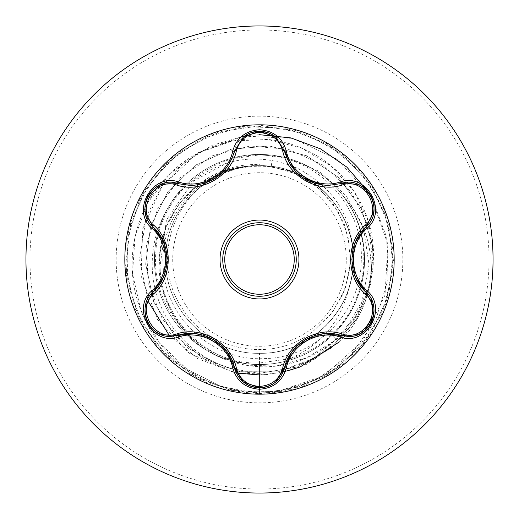 <?xml version="1.0" encoding="UTF-8"?>
<svg xmlns="http://www.w3.org/2000/svg" width="519" height="519" viewBox="0 0 519 519"><rect width="100%" height="100%" fill="white"/><g stroke="black" fill="none" stroke-linecap="round" stroke-linejoin="round"><path stroke-width="0.39" stroke-dasharray="2.6 1.95" d="M259.5 394.174A134.674 134.674 0 0 1 124.826 259.5A134.674 134.674 0 0 1 259.5 124.826A134.674 134.674 0 0 1 394.174 259.5A134.674 134.674 0 0 1 259.5 394.174M190.882 185.536C213.594 183.856 228.159 172.34 234.569 150.984C238.539 125.429 280.435 125.364 284.483 150.958C290.841 172.237 305.399 183.739 328.157 185.471M364.533 330.726L348.346 336.481L341.009 335.41M284.483 368.042C280.915 380.187 272.598 386.765 259.526 387.758M177.991 335.352L170.621 336.435C148.337 337.908 135.997 305.944 153.008 292.132M259.5 222.742A36.758 36.758 0 0 0 222.742 259.5A36.758 36.758 0 0 0 259.5 296.258A36.758 36.758 0 0 0 296.258 259.5A36.758 36.758 0 0 0 259.5 222.742A36.758 36.758 0 0 1 296.258 259.5A36.758 36.758 0 0 1 259.5 296.258M259.5 346.27A86.77 86.77 0 0 0 346.27 259.5A86.77 86.77 0 0 0 259.5 172.73A86.77 86.77 0 0 0 172.73 259.5A86.77 86.77 0 0 0 259.5 346.27M259.5 493.05A233.55 233.55 0 0 0 493.05 259.5A233.55 233.55 0 0 0 259.5 25.95A233.55 233.55 0 0 0 25.95 259.5A233.55 233.55 0 0 0 259.5 493.05A233.55 233.55 0 0 0 493.05 259.5A233.55 233.55 0 0 0 259.5 25.95M259.5 154.441A105.059 105.059 0 0 1 284.866 157.549A105.059 105.059 0 0 0 185.238 333.814A105.059 105.059 0 0 0 259.5 364.559A105.059 105.059 0 0 1 154.441 259.5A105.059 105.059 0 0 1 343.675 196.636L342.923 195.819C374.679 236.32 369.645 299.437 331.901 334.431C319.853 345.959 305.892 354.036 290.024 358.674C321.735 344.519 341.424 320.723 349.092 287.279A93.803 93.803 0 0 0 290.374 170.926L259.5 164.698C205.044 161.578 156.323 212.057 160.066 266.266C160.663 318.536 206.99 364.344 259.5 364.422L266.143 364.351A105.059 105.059 0 0 1 259.5 364.559A105.059 105.059 0 0 0 286.819 158.055A105.059 105.059 0 0 1 259.5 364.559M367.789 191.446L372.006 198.258L386.7 237.455L388.037 279.618L375.659 320.288L350.688 355.093L315.591 380.219L273.961 392.721L230.423 390.307L189.96 374.05L156.868 345.66L134.635 308.143L125.63 265.481L130.794 222.177L149.595 182.837L180.028 151.606L218.875 131.8L262.024 125.52L304.913 133.422L342.981 154.681L372.22 187.035L389.516 227.063L393.052 270.522L382.438 312.814L358.811 349.469L324.673 376.586L283.627 391.313L240.025 392.079L198.492 378.812L163.414 352.907L138.515 317.109L126.422 275.213L128.42 231.656L144.301 191.044L172.379 157.685L209.682 135.102L252.26 125.689L295.603 130.451L335.125 148.875L366.641 179.016L386.811 217.675L393.499 260.765L386 303.719L365.104 341.995L333.029 371.533L293.164 389.205L249.736 393.149L207.347 382.938L170.472 359.654L143.03 325.77L127.921 284.866L126.74 241.277L139.617 199.62L165.191 164.302L200.749 139.06L242.529 126.578L286.105 128.167L326.866 143.659L360.491 171.419L383.424 208.508L393.233 251.001L388.88 294.383L370.832 334.08L340.989 365.876L302.525 386.408L259.5 393.506L221.282 386.642L186.989 369.217L159.43 342.903L140.805 310.077L132.507 273.63L135.044 236.696L147.98 202.404L170.037 173.58L199.173 152.547L232.784 140.921L267.966 139.494L301.708 148.175L331.213 166.028L354.075 191.355L368.509 221.873L373.485 254.894L368.775 287.591L354.996 317.219L333.503 341.34L306.281 358.052L275.738 366.116L244.533 365.045L215.307 355.139L190.473 337.434L172.016 313.612L161.344 285.813L159.171 256.483L165.47 228.126L179.496 203.104L199.886 183.441L224.759 170.66L251.91 165.658L258.657 165.665C218.136 165.71 187.975 184.388 168.195 221.678C151.554 261.381 157.51 298.464 186.062 332.939C213.458 363.501 260.862 375.49 301.163 360.089C341.736 345.738 372.233 304.614 373.401 259.5C375.691 214.542 348.087 168.707 305.01 149.621C262.53 129.523 207.353 137.937 171.854 171.854C135.595 204.797 121.809 261.252 140.338 308.857C157.64 356.806 206.439 392.429 259.5 393.506L259.5 363.008C201.56 364.792 150.536 310.31 155.843 252.701C157.899 194.703 215.353 147.344 272.566 156.07L271.255 166.437L296.284 173.768L316.499 186.263L332.874 203.409L344.285 224.13L350.066 247.128L349.683 270.892L343.241 293.689L331.051 314.04L313.976 330.493L332.705 311.887L345.291 288.499L350.559 262.303L347.957 235.548L337.622 210.565L320.359 189.552L297.601 174.378L271.255 166.437A93.803 93.803 0 0 0 258.929 165.697C208.807 164.75 164.315 209.793 165.697 259.753C164.517 309.7 209.449 354.6 259.5 353.303L259.5 393.506L274.155 392.701L323.746 375.84L362.619 341.405L385.027 295.09L387.849 244.19L371.02 196.578L337.473 159.469L292.658 138.339L243.638 136.108L197.986 152.768L162.616 185.393L142.731 228.684L141.064 275.823L157.51 319.522L189.188 353.18L233.985 372.577L267.551 374.536L290.867 370.151L306.56 364.28L339.205 341.995A104.254 104.254 0 0 0 343.675 196.636C375.25 237.151 370.177 300.112 332.497 335.053C313.93 352.654 291.814 362.418 266.143 364.351M271.255 166.437L259.5 165.697C209.378 164.406 164.406 209.378 165.697 259.5C164.406 309.622 209.378 354.594 259.5 353.303C309.622 354.594 354.594 309.622 353.303 259.5C354.594 209.378 309.622 164.406 259.5 165.697C209.468 164.387 164.419 209.306 165.697 259.474C164.504 309.616 209.125 354.49 259.5 353.303C309.622 354.483 354.49 309.869 353.303 259.5C354.568 209.267 309.577 164.445 259.5 165.697C209.378 164.406 164.406 209.378 165.697 259.5C164.406 309.622 209.378 354.594 259.5 353.303C309.862 354.503 354.496 309.603 353.303 259.5C354.633 209.41 309.538 164.354 259.5 165.697C209.41 164.445 164.452 209.274 165.697 259.481C164.413 309.707 209.436 354.574 259.5 353.303C309.622 354.594 354.594 309.622 353.303 259.5C354.594 209.378 309.622 164.406 259.5 165.697C209.378 164.406 164.406 209.378 165.697 259.5C164.406 309.622 209.378 354.594 259.5 353.303C309.551 354.613 354.62 309.655 353.303 259.461C354.535 209.287 309.609 164.445 259.5 165.697C209.423 164.348 164.322 209.488 165.697 259.552C164.471 309.648 209.319 354.561 259.5 353.303C309.622 354.594 354.594 309.622 353.303 259.5C354.594 209.378 309.622 164.406 259.5 165.697C209.378 164.406 164.406 209.378 165.697 259.5C164.406 309.622 209.378 354.594 259.5 353.303C309.7 354.587 354.594 309.545 353.303 259.5C354.587 209.449 309.707 164.419 259.5 165.697C209.313 164.439 164.471 209.358 165.697 259.455C164.322 309.512 209.417 354.646 259.5 353.303C309.622 354.594 354.594 309.622 353.303 259.5C354.594 209.378 309.622 164.406 259.5 165.697C209.378 164.406 164.406 209.378 165.697 259.5C164.406 309.622 209.378 354.594 259.5 353.303C303.784 354.205 345.427 319.185 351.973 275.239C360.212 231.539 332.854 184.874 290.374 170.926M272.566 156.07C323.343 162.162 364.189 210.506 361.243 261.537C360.562 312.639 315.708 358.013 264.489 358.59C213.361 361.639 165.314 318.484 163.213 267.259C158.645 216.235 201.567 167.17 252.993 165.808C239.149 167.008 226.18 171.075 214.088 178.011C168.999 202.209 153.079 266.085 182.273 308.396C208.969 352.167 274.428 363.495 313.976 330.493M259.5 353.303C299.58 353.913 337.811 325.737 349.092 287.279M286.605 157.542L319.6 171.529L346.309 195.955L363.521 228.198L369.048 264.677L362.035 301.267L343.053 333.723L314.06 358.22L278.236 371.792L239.759 371.682L203.519 358.7L173.677 334.392L153.637 301.533L145.683 263.873L150.724 225.713L168.188 191.414L196.078 164.886L231.215 149.167L269.575 146.04L306.787 155.875L338.602 177.543L361.38 208.567L372.532 245.409L370.767 283.861L356.3 319.529L330.778 348.34L297.121 367.011L259.163 373.401L221.243 366.79L187.696 347.918L162.35 318.958L148.09 283.205L146.559 244.747L157.919 207.97L180.884 177.076L212.822 155.603L250.093 145.988L288.441 149.336L323.48 165.263L351.214 191.952L368.477 226.355L373.291 264.541L365.116 302.155L344.876 334.898L314.89 359.025L278.58 371.792L240.089 371.74L203.818 358.863L173.897 334.645L153.76 301.844L145.696 264.21L150.627 226.031L167.987 191.68L195.799 165.074L230.884 149.251L269.244 146.014L306.482 155.739L338.362 177.31L361.23 208.268L372.486 245.078L370.838 283.53L356.475 319.243L331.044 348.132L297.439 366.901L259.5 373.401C214.386 372.233 173.262 341.736 158.911 301.163C143.51 260.862 155.499 213.458 186.062 186.062C220.536 157.51 257.619 151.554 297.322 168.195C334.924 188.189 353.588 218.629 353.303 259.5M252.993 165.808L251.91 165.658M290.024 358.674L259.5 363.008M284.691 157.114L260.155 154.779L235.918 158.211L193.529 180.975L166.45 219.933L160.066 266.266M259.5 134.693L248.043 135.511M244.715 135.952L212.381 145.236L183.927 162.752L161.39 187.112L146.326 216.436L139.52 259.383L148.317 301.552M168.863 334.826L197.914 358.811L236.32 373.031M259.5 374.939L281.181 372.564M296.284 173.768A93.29 93.29 0 0 0 214.088 178.011M342.923 195.819A104.254 104.254 0 0 1 339.205 341.995L331.901 334.431M213.873 339.796L227.056 351.772L212.991 339.283L194.995 333.652M243.392 382.049L234.569 368.016M323.305 333.795L305.38 339.744L291.47 352.55M355.638 241.445L351.85 259.889L355.969 278.288M341.009 183.59C365.136 174.28 386.104 210.558 365.947 226.835M153.008 226.868C132.877 210.623 153.812 174.332 177.991 183.648M163.258 277.607L167.073 259.111L162.927 240.66M259.5 489.028A229.528 229.528 0 0 0 489.028 259.5A229.528 229.528 0 0 0 259.5 29.972A229.528 229.528 0 0 0 29.972 259.5A229.528 229.528 0 0 0 259.5 489.028M259.5 116.152A143.348 143.348 0 0 0 116.152 259.5A143.348 143.348 0 0 0 259.5 402.848A143.348 143.348 0 0 0 402.848 259.5A143.348 143.348 0 0 0 259.5 116.152M332.497 335.053L339.205 341.995M195.961 333.749L213.335 339.484M306.346 339.186L323.201 333.808M292.087 351.7L305.723 339.536M351.85 258.864L355.632 241.465M355.573 277.399L351.85 259.487M302.739 177.576L295.064 170.9M213.29 179.548L195.812 185.264M227.03 167.267L216.079 177.796M167.066 260.227L163.297 277.516M163.355 241.62L167.073 259.513"/><path stroke-width="0.78" d="M259.5 394.174A134.674 134.674 0 0 1 124.826 259.5A134.674 134.674 0 0 1 259.5 124.826A134.674 134.674 0 0 1 394.174 259.5A134.674 134.674 0 0 1 259.5 394.174M340.055 336.974C317.829 329.318 290.789 344.947 286.313 368.003C282.414 381.167 273.474 388.251 259.5 389.25C245.532 388.218 236.612 381.128 232.733 367.971C228.269 344.863 201.164 329.228 178.945 336.915C152.787 346.867 130.464 308.176 152.125 290.53C169.869 275.102 169.856 243.872 152.125 228.47C130.451 210.772 152.839 172.12 178.945 182.085C201.19 189.772 228.282 174.118 232.733 151.029C236.612 137.872 245.539 130.775 259.5 129.75C273.481 130.756 282.42 137.84 286.313 150.997C290.802 174.079 317.855 189.682 340.055 182.026C366.226 172.107 388.504 210.818 366.823 228.444C349.04 243.865 349.053 275.154 366.823 290.556C388.517 308.234 366.174 346.906 340.055 336.974A2.011 0.467 -73.4 0 1 341.009 335.41L323.305 333.795M176.901 185.114A2.011 0.629 106.7 0 1 177.991 183.648L190.882 185.536L177.991 183.648C153.754 174.429 132.909 210.422 153.008 226.868A2.011 0.629 133.4 0 1 153.734 225.194C173.074 241.984 173.009 277.107 153.734 293.806C135.174 308.85 154.656 342.482 176.901 333.886C201.138 325.497 231.578 343.143 236.379 368.224C239.674 379.421 247.381 385.494 259.5 386.441C271.632 385.52 279.358 379.454 282.673 368.25C287.545 343.104 317.998 325.595 342.092 333.944C364.403 342.495 383.788 308.805 365.22 293.838C345.836 277.042 345.901 241.86 365.22 225.162C383.801 210.137 364.351 176.486 342.092 185.056C317.881 193.405 287.494 175.792 282.673 150.75C279.358 139.546 271.632 133.487 259.5 132.559C247.381 133.506 239.674 139.579 236.379 150.776C231.526 175.954 201.022 193.496 176.901 185.114C154.604 176.538 135.187 210.201 153.734 225.194M342.092 185.056A2.011 0.629 73.4 0 0 341.009 183.59L328.157 185.471C305.574 183.921 291.016 172.418 284.483 150.958L275.557 136.86L259.532 131.242L243.495 136.867L234.569 150.984C228.081 172.444 213.523 183.96 190.882 185.536M162.927 240.66L153.008 226.868C171.555 243.139 171.568 275.836 153.008 292.132C135.997 306.106 148.304 337.817 170.621 336.435L177.991 335.352C201.378 327.385 229.755 343.753 234.569 368.016C238.189 380.226 246.506 386.811 259.526 387.758C272.533 386.811 280.85 380.239 284.483 368.042C289.304 343.844 317.609 327.483 341.009 335.41L348.346 336.481C370.657 337.875 382.99 306.145 365.947 292.165C347.354 275.894 347.341 243.132 365.947 226.835L355.638 241.445M370.975 298.749L373.511 315.753L364.533 330.726M259.5 222.742A36.758 36.758 0 0 1 296.258 259.5A36.758 36.758 0 0 1 259.5 296.258A36.758 36.758 0 0 1 222.742 259.5A36.758 36.758 0 0 1 259.5 222.742A36.758 36.758 0 0 1 296.258 259.5A36.758 36.758 0 0 1 259.5 296.258M259.5 25.95A233.55 233.55 0 0 1 493.05 259.5A233.55 233.55 0 0 1 259.5 493.05A233.55 233.55 0 0 1 25.95 259.5A233.55 233.55 0 0 1 259.5 25.95A233.55 233.55 0 0 0 25.95 259.5A233.55 233.55 0 0 0 259.5 493.05M286.605 157.542L284.691 157.114M367.789 191.446L346.835 167.118L320.612 148.914L290.861 137.905L259.5 134.693M248.043 135.511L244.715 135.952M148.317 301.552L168.863 334.826M236.32 373.031L259.5 374.939M281.181 372.564L300.066 367.017L339.205 341.995M286.819 158.055A105.059 105.059 0 0 0 284.866 157.549A105.059 105.059 0 0 1 286.819 158.055M152.125 290.53A2.011 0.467 46.6 0 1 153.008 292.132A2.011 0.629 -133.4 0 0 153.734 293.806M194.995 333.652L177.991 335.352A2.011 0.629 73.3 0 1 176.901 333.886M232.733 367.971A2.011 0.467 -13.3 0 1 234.569 368.016L227.069 351.791M243.242 381.926L234.569 368.016A2.011 0.629 166.7 0 0 236.379 368.224M259.526 387.758L243.392 382.049M291.47 352.55L284.483 368.042A2.011 0.629 13.4 0 1 282.673 368.25M357.396 334.833L341.009 335.41A2.011 0.629 106.6 0 0 342.092 333.944M365.22 293.838A2.011 0.629 133.3 0 0 365.947 292.165A2.011 0.467 -46.7 0 1 366.823 290.556M365.22 225.162A2.011 0.629 -133.3 0 1 365.947 226.835C386.045 210.454 365.298 174.41 341.009 183.59A2.011 0.467 -106.6 0 1 340.055 182.026M355.969 278.288L365.947 292.165L373.667 306.729M282.673 150.75A2.011 0.629 166.6 0 1 284.483 150.951A2.011 0.467 -13.4 0 0 286.313 150.997M328.157 185.471L341.009 183.59L357.481 184.2M236.379 150.776A2.011 0.629 13.3 0 0 234.569 150.977M145.314 306.612L153.008 292.132L163.258 277.607M178.945 336.915A2.011 0.467 -106.7 0 0 177.991 335.352L161.519 334.761M286.313 368.003A2.011 0.467 -166.6 0 0 284.483 368.042L275.725 382.003M373.654 212.368L365.947 226.835A2.011 0.467 46.7 0 0 366.823 228.444M243.314 137.016L234.569 150.984A2.011 0.467 -166.7 0 1 232.733 151.029M161.604 184.206L177.991 183.648A2.011 0.467 -73.3 0 0 178.945 182.085M152.125 228.47A2.011 0.467 -46.6 0 0 153.008 226.868L145.301 212.297M259.5 298.95A39.45 39.45 0 0 1 220.05 259.5A39.45 39.45 0 0 1 259.5 220.05A39.45 39.45 0 0 1 298.95 259.5A39.45 39.45 0 0 1 259.5 298.95M259.5 294.247A34.747 34.747 0 0 0 294.247 259.5A34.747 34.747 0 0 0 259.5 224.753A34.747 34.747 0 0 0 224.753 259.5A34.747 34.747 0 0 0 259.5 294.247M213.335 339.484L213.873 339.796M305.723 339.536L306.346 339.186M351.85 259.487L351.85 258.864M323.155 185.192L302.739 177.576M295.064 170.9L284.483 150.958L285.009 152.949M216.079 177.796L213.29 179.548M167.073 259.513L167.066 260.227M161.279 334.671C155.765 332.458 151.477 328.767 148.408 323.603C145.476 318.368 144.425 312.814 145.262 306.937M275.524 382.166C270.847 385.825 265.501 387.693 259.5 387.758C253.499 387.68 248.166 385.805 243.495 382.133M373.712 306.976C374.549 312.86 373.498 318.419 370.56 323.655C367.497 328.812 363.209 332.504 357.701 334.716M357.721 184.29C363.229 186.509 367.517 190.207 370.579 195.371C373.505 200.606 374.549 206.166 373.706 212.044M243.515 136.854C248.186 133.182 253.525 131.313 259.532 131.242C265.527 131.313 270.866 133.182 275.537 136.847M275.797 137.055L284.483 150.958M234.569 150.984L234.082 152.846M145.262 212.044C144.425 206.16 145.482 200.6 148.421 195.371C151.496 190.214 155.784 186.535 161.299 184.323"/></g></svg>

